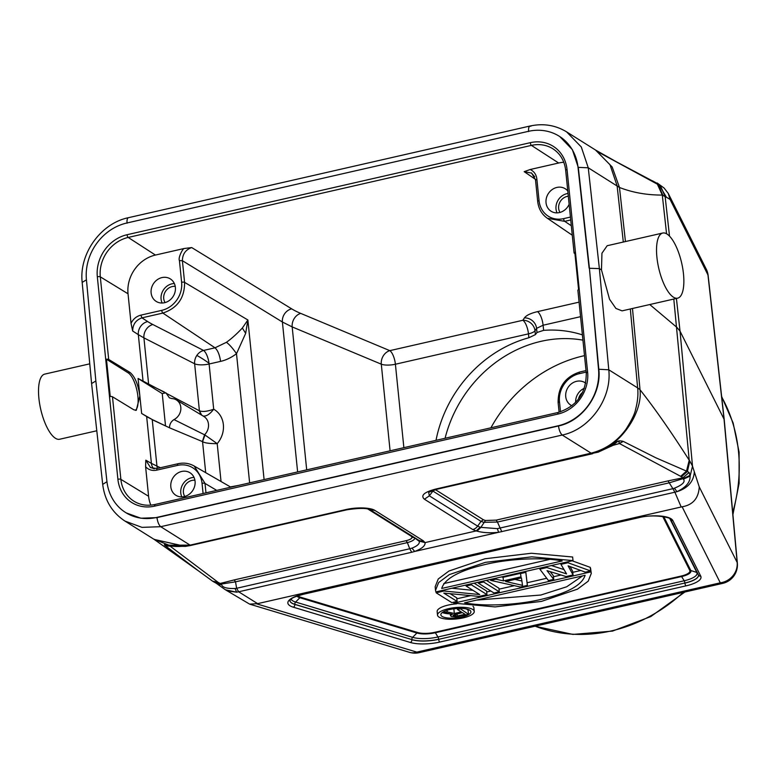 <?xml version="1.0" encoding="UTF-8"?>
<svg xmlns="http://www.w3.org/2000/svg" width="778" height="778" viewBox="0 0 778 778"><rect width="100%" height="100%" fill="white"/><g stroke="black" fill="none" stroke-linecap="round" stroke-linejoin="round"><path stroke-width="1.17" d="M543.618 330.358L536.995 332.498L536.577 328.374L543.102 325.223L543.618 330.358A121.485 107.267 122.1 0 1 582.401 334.89M436.011 440.338A121.485 107.267 122.1 0 1 528.855 337.749L535.39 334.637L536.995 332.498M412.146 536.139L411.231 536.217L412.029 537.258L414.752 537.773M234.266 579.911L406.116 540.681L407.371 542.616C412.136 541.332 414.616 539.806 414.82 538.026L419.323 541.43C419.721 543.773 417.28 546.01 411.99 548.13L409.724 548.762L407.371 542.606L235.52 581.837L236.629 588.275L235.053 588.499C226.826 588.742 222.343 587.429 221.604 584.56L221.429 584.035L235.52 581.837L234.266 579.911L220.203 583.451L221.429 584.035L217.743 584.297M419.225 541.118L425.021 542.606L419.225 541.118L417.961 539.767M227.225 590.881L236.619 592.184L238.652 591.786L236.629 588.275L409.724 548.762L411.727 552.273L238.652 591.786L257.635 603.64L249.641 604.136L225.435 589.792L236.619 592.184L235.053 588.499M225.445 589.802L218.326 584.774L221.604 584.56M218.326 584.764L217.548 584.152M220.135 583.412L215.885 583.004M220.203 583.451A64.613 20.063 -5.8 0 1 218.423 582.479L213.551 581.75L215.876 583.043M218.423 582.479L212.618 581.147M166.618 545.32L164.498 544.629C170.217 546.419 176.771 546.924 184.153 546.137L154.19 539.417L199.071 571.315L165.471 545.884L170.294 546.098M164.751 544.756L169.487 546.146L165.471 545.884M169.935 546.039L217.714 582.012M165.626 545.203L164.352 544.814L165.15 545.631M191.262 545.329L185.222 546.419M257.635 603.64L682.111 506.779L720.282 582.829A18.983 17.923 -26.7 0 0 732.905 575.808A18.983 17.923 -26.7 0 0 737.155 562.445A18.983 5.991 -5.2 0 1 737.359 563.146L724.211 419.498M694.326 471.789L692.508 466.139L690.105 476.097C690.387 482.146 686.011 487.339 676.986 491.667L674.4 488.214L672.892 488.681L674.876 492.202L676.986 491.667C687.947 488.117 693.723 481.485 694.326 471.789L699.257 486.931C698.556 498.358 692.838 504.971 682.111 506.779M690.115 476.097L689.114 472.441L687.392 471.517L681.411 476.778A63.699 19.781 -5.8 0 1 682.87 477.828L689.114 472.441M687.392 471.517L689.823 461.053L692.508 466.139L680.03 331.165L676.948 327.431L649.756 304.538M690.135 475.329L682.928 478.684L682.87 477.828L668.039 480.892L672.892 488.681L497.356 528.641L498.61 532.298L414.684 551.456L411.99 548.13M681.178 506.955L674.876 492.211L498.61 532.298C490.344 533.183 483.138 532.794 477.002 531.141L480.872 527.377L485.433 520.501L496.189 520.122L497.443 522.048L669.294 482.817L682.928 478.684L683.415 479.151L690.105 476.097M674.4 488.214C682.539 484.84 685.544 481.825 683.415 479.151M480.853 527.358L497.356 528.641M477.002 531.141L476.155 530.936L480.211 527.192L480.872 527.387M190.046 545.135L345.821 509.58C356.82 507.023 370.571 507.489 375.015 510.494L423.329 540.807L425.021 542.606L476.155 530.936L472.732 529.526A7.974 7.041 -57.9 0 0 477.653 526.142L480.201 527.192M428.688 492.299L436.896 489.255L435.884 489.022C424.136 492.124 420.315 495.528 424.418 499.223L429.339 495.839L477.653 526.142L481.037 521.357L432.179 490.617M689.823 461.053L689.22 460.206C671.025 431.683 654.629 408.197 640.022 389.729L637.649 387.901C638.349 394.407 637.668 401.555 635.607 409.325C634.936 413.497 631.746 420.12 626.047 429.174C617.061 441.496 605.41 449.49 591.105 453.146L435.884 489.022M599.118 451.191L591.659 453.516L598.418 452.115M598.399 452.106L597.504 451.833M640.022 389.729C642.784 412.933 620.358 445.152 597.494 451.785L618.228 441.058L611.537 446.144M673.797 299.053L689.22 460.206L686.507 471.108L655.796 457.775L623.246 441.389L619.278 443.47L618.918 441.729L619.833 440.844L618.228 441.058M618.918 441.729L618.286 441.233M622.663 441.194L619.833 440.844M190.056 545.145L168.845 545.164L153.616 539.047M409.52 652.343A18.983 14.461 -73.2 0 0 416.784 652.11A18.983 6.681 77.1 0 0 419.186 652.664L419.186 652.664A18.983 18.983 0 0 1 409.549 652.353M419.186 652.664L722.674 583.383A18.983 6.681 -102.9 0 1 720.282 582.829L416.784 652.11L256.798 603.874M724.192 419.459L680.03 331.165L676.413 298.46M733.07 576.984A18.983 2.645 -140.4 0 0 732.905 575.808M607.141 245.76L601.948 253.229L601.482 269.927L609.534 299.248L615.904 308.428L622.001 310.84M601.482 269.927L599.371 268.595L589.423 268.284L578.317 167.552L572.365 149.639L559.79 136.578M91.648 383.535L95.85 380.957M126.231 512.906L140.886 518.226L156.962 517.623L558.487 425.965C582.479 421.073 601.686 394.145 598.827 369.414L589.423 268.284L598.525 369.229A49.354 43.578 122.1 0 1 558.176 425.78L156.66 517.438A49.354 43.578 122.1 0 1 125.686 512.576A49.354 43.578 122.1 0 1 106.926 481.436L95.82 380.705L86.416 279.574A49.354 43.578 122.1 0 1 126.756 223.023L528.281 131.365A49.354 43.578 122.1 0 1 559.246 136.228A49.354 43.578 122.1 0 1 578.015 167.358L589.121 268.099M112.479 396.77A2.276 0.71 174.2 0 0 110.252 396.556L106.46 359.212A2.276 0.71 -5.8 0 1 108.687 359.436L129.955 372.409C134.886 376.503 138.183 384.361 139.855 395.973L136.296 410.317L133.748 409.753L112.479 396.77L120.872 479.355A34.154 30.157 -57.9 0 0 134.312 501.431L134.312 501.431C140.546 505.097 147.45 506.108 155.036 504.475A2.276 0.797 77.1 0 0 154.637 506.128L557.875 414.081A36.43 32.17 -57.9 0 0 587.614 372.04L567.045 169.536A36.43 32.17 -57.9 0 0 530.304 142.675L127.067 234.723A36.43 32.17 -57.9 0 0 97.328 276.764L117.896 479.267A36.43 32.17 -57.9 0 0 154.637 506.128M150.835 505.136A33.561 29.632 122.1 0 1 148.598 496.276L145.603 466.732L145.797 460.177L150.446 467.452M201.094 414.8L199.265 410.726L138.076 378.468L162.242 393.619L165.519 425.897M163.079 313.028L141.966 317.852C135.858 320.03 132.766 324.416 132.668 331L131.035 323.317L128.03 293.783A33.561 29.632 122.1 0 1 155.435 255.058L183.939 248.542C182.762 248.785 177.89 257.761 179.426 260.611L181.624 282.288A24.332 21.483 122.1 0 1 161.756 310.364A2.276 0.797 77.1 0 0 162.865 313.077L215.029 347.815L226.447 342.291C231.455 338.731 236.755 333.976 242.337 328.034L247.881 319.972L264.092 479.579M106.46 359.212L128.146 372.827A19.742 6.953 -102.9 0 1 137.901 396.42A19.742 6.953 -102.9 0 1 135.314 410.356M161.756 310.364L140.857 315.139C136.442 316.286 133.164 319.009 131.035 323.317M175.371 287.383A13.284 11.728 -57.9 0 0 170.304 278.894A13.284 11.728 -57.9 0 0 157.098 279.837A13.284 11.728 -57.9 0 0 151.127 292.917A13.284 11.728 -57.9 0 0 156.184 301.407A13.284 11.728 -57.9 0 0 169.4 300.464A13.284 11.728 -57.9 0 0 175.371 287.383M183.939 248.542L191.699 247.56C185.592 249.738 182.49 254.124 182.392 260.698L282.395 322.004L292.178 326.916L306.697 469.854M535.672 180.058L536.859 179.018C536.266 174.476 534.039 171.306 530.158 169.516L524.187 171.666L531.442 173.056M530.158 169.516L558.662 163.01A33.561 29.632 122.1 0 1 563.797 162.281M586.437 373.08A2.276 0.71 -5.8 0 1 586.252 372.837L577.869 290.252A2.276 0.71 174.2 0 1 578.589 289.649L574.796 252.305A2.276 0.71 -5.8 0 0 574.076 252.918A2.276 0.71 -5.8 0 0 574.252 253.151L574.923 253.589M162.242 393.619L165.909 392.793L169.38 397.84L171.87 398.589A11.456 10.114 122.1 0 1 176.305 399.882A11.456 10.114 122.1 0 1 180.788 409.802A11.456 10.114 122.1 0 1 174 419.585C171.072 421.491 169.565 424.224 169.468 427.783L202.552 441.632L204.993 435.009L174 419.585M148.656 384.526L143.084 381.434L138.328 334.666L143.92 337.866L148.647 384.361L164.566 392.141M143.094 381.531L138.076 378.468L141.635 413.468L152.216 419.536L169.468 427.783M132.668 331L138.328 334.666A11.388 9.958 123 0 1 147.674 321.557A140.517 45.785 -5.4 0 0 152.838 324.523L203.564 350.44A11.388 4.007 -102.9 0 1 209.01 363.2A11.388 0.846 33.8 0 0 196.844 355.439A11.388 9.589 117.1 0 1 203.564 350.44L215.029 347.815C217.772 350.333 219.62 354.856 220.573 361.381C226.028 360.156 231.338 357.598 236.502 353.698C232.904 348.456 229.559 344.654 226.456 342.32M238.369 485.453L230.395 486.902M204.993 435.009L217.198 443.654C209.515 443.674 204.633 443.003 202.552 441.632L205.703 472.664M176.305 399.882L203.739 416.395A12.049 10.639 -57.9 0 1 208.485 424.185A12.049 10.639 -57.9 0 1 204.575 434.756L202.397 441.554M160.404 467.743L151.409 463.387L146.663 416.629L152.216 419.536M201.677 415.151L199.421 410.803C202.581 412.009 207.347 411.484 213.697 409.218C209.797 414.266 206.258 416.531 203.068 416.036M220.573 361.381L209.107 363.997A11.388 3.54 -5.8 0 1 194.636 363.783A11.388 9.589 117.1 0 1 196.844 355.439M141.635 413.468L146.653 416.531M390.089 450.822L381.288 364.172A11.388 9.297 112.7 0 1 389.817 350.645A11.388 4.007 -102.9 0 1 395.399 364.23A11.388 3.54 -5.8 0 1 381.288 364.172L292.178 326.916A11.388 9.297 -67.3 0 1 300.707 313.388A140.478 44.696 -5.6 0 1 291.653 308.837L191.699 247.56M522.952 320.322A11.388 4.007 77.1 0 0 522.874 320.273A11.388 10.454 -146.7 0 1 530.995 323.269A11.388 10.454 -146.7 0 1 534.992 330.776A11.388 3.54 -5.8 0 1 528.466 333.859A11.388 4.007 77.1 0 0 522.952 320.322M531.52 173.115L534.7 176.742M567.784 191.009A13.284 11.728 -57.9 0 0 565.227 188.743A13.284 11.728 -57.9 0 0 552.01 189.686A13.284 11.728 -57.9 0 0 546.039 202.766A13.284 11.728 -57.9 0 0 551.106 211.256A13.284 11.728 -57.9 0 0 569.136 204.293M145.603 466.732C148.51 469.844 152.177 470.991 156.602 470.175L177.501 465.4A24.332 21.483 122.1 0 1 202.047 483.342A2.276 0.71 -5.8 0 1 205.013 483.43L205.976 492.853M195.064 481.261A13.284 11.728 -57.9 0 0 190.007 472.771A13.284 11.728 -57.9 0 0 176.791 473.714A13.284 11.728 -57.9 0 0 170.82 486.804A13.284 11.728 -57.9 0 0 175.877 495.285A13.284 11.728 -57.9 0 0 189.093 494.351A13.284 11.728 -57.9 0 0 195.064 481.261M154.414 468.764L150.533 467.5M181.819 496.899A13.284 11.728 122.1 0 1 180.778 493.048A13.284 11.728 122.1 0 1 194.033 477.42M194.928 480.259A10.406 9.18 -57.9 0 0 183.413 492.445A10.406 9.18 -57.9 0 0 184.765 496.461M585.737 383.194A13.284 11.728 -57.9 0 0 584.92 382.63A13.284 11.728 -57.9 0 0 571.704 383.564A13.284 11.728 -57.9 0 0 565.732 396.654A13.284 11.728 -57.9 0 0 570.799 405.144A13.284 11.728 -57.9 0 0 571.947 405.766M575.662 402.391A13.284 11.728 122.1 0 1 584.346 388.29M582.683 392.306A10.406 9.18 -57.9 0 0 578.501 399.095M557.038 212.861A13.284 11.728 122.1 0 1 556.007 209.019A13.284 11.728 122.1 0 1 568.037 193.479M568.31 196.221A10.406 9.18 -57.9 0 0 558.643 208.416A10.406 9.18 -57.9 0 0 559.985 212.433M249.631 482.885L236.502 353.698L245.673 333.344L247.881 319.972L184.59 282.365C184.678 297.964 177.442 308.195 162.865 313.067M245.673 333.344L242.357 328.044M162.125 303.012A13.284 11.728 122.1 0 1 161.085 299.17A13.284 11.728 122.1 0 1 174.34 283.532M175.235 286.382A10.406 9.18 -57.9 0 0 163.72 298.567A10.406 9.18 -57.9 0 0 165.072 302.584M657.488 183.909L660.668 186.214L658.548 183.987M658.246 184.367L660.668 186.214L665.132 196.601L666.445 197.262L658.558 183.978M658.742 184.814L660.794 186.438M658.256 184.775L660.026 186.146M616.74 161.989L595.685 150.115L612.189 167.017L619.483 187.488C632.718 192.613 646.995 195.132 662.292 195.064L657.361 184.182L599.527 152.751M666.571 233.77L662.292 195.064L665.132 196.601L669.508 236.104M658.266 184.765L662.827 195.229M657.196 182.995L664.091 188.033L668.263 193.44L670.043 199.382L666.445 197.262M658.052 184.503L659.229 184.96M724.201 419.43L708.145 275.538A18.983 5.796 173.6 0 0 707.951 274.897A18.983 17.923 -26.7 0 0 706.249 269.13A18.983 17.923 -26.7 0 0 706.239 269.13L668.253 193.44M578.015 167.358L588.256 167.795L619.483 187.488L625.444 241.55M630.316 308.983L637.639 387.901L608.775 369.793L599.371 268.595L588.256 167.795L581.292 146.984L566.608 131.881L595.471 149.989L609.991 164.722L617.11 185.806M89.752 363.841L44.754 374.111A33.405 11.767 77.1 0 0 38.9 398.346A33.405 11.767 77.1 0 0 59.624 439.249L96.793 430.769M656.914 257.275A33.405 11.767 -102.9 0 1 662.759 233.03A33.405 11.767 -102.9 0 1 683.483 273.944A33.405 11.767 -102.9 0 1 677.628 298.178A33.405 11.767 -102.9 0 1 656.914 257.275M687.382 471.517L686.507 471.108L680.672 476.331L681.411 476.778M613.278 445.191L619.453 443.538L623.246 441.389M485.433 520.501L483.381 519.753L481.037 521.357L483.644 522.32L497.443 522.048L501.8 531.714M680.672 476.331L619.453 443.538L613.006 445.337M425.099 542.986C425.187 545.942 421.715 548.762 414.684 551.456L411.727 552.273M450.092 593.672L456.735 597.835L457.094 601.423L443.781 593.079L479.063 596.415L486.97 594.606L471.322 584.793L471.225 583.84M472.966 590.337L451.94 588.236M474.103 583.179L486.6 591.017L486.97 594.606M486.406 580.369L498.902 588.207L499.262 591.795L483.624 581.993L483.527 581.03M520.492 573.318L503.065 577.295L501.47 576.936M490.548 579.425L490.646 580.388L520.346 586.991L527.377 585.387L525.743 571.392M546.769 566.588L546.866 567.551L539.844 569.156L548.461 580.573L553.732 579.367L547.022 570.653L566.024 576.556L573.055 574.952L572.686 571.363L570.08 566.559M553.732 579.367L553.362 575.778L550.172 571.626M564.021 569.593L551.398 565.538M567.852 561.774L567.95 562.737L590.619 570.945L590.259 567.356L572.151 560.802M572.637 557.009L531.335 553.255L484.966 558.769L448.964 571.023L438.257 578.968L435.165 586.729L435.524 590.317L438.617 582.566L449.324 574.611L485.326 562.368L531.705 556.844L572.997 560.607L572.637 557.009M590.57 568.261L591.28 573.444L590.356 568.31M456.832 598.797L470.719 595.627M486.697 591.98L490.85 591.027M498.999 589.17L514.375 585.659M527.105 582.751L546.72 578.278M553.459 576.741L561.035 575.01M572.783 572.326L580.826 570.488M456.589 603.845A18.448 5.728 174.2 0 0 448.177 605.08A18.448 5.728 174.2 0 0 437.158 611.547L437.528 615.145A18.448 5.728 -5.8 0 1 448.546 608.678A18.448 5.728 -5.8 0 1 472.723 609.437A18.448 5.728 -5.8 0 1 474.24 611.411A18.448 5.728 -5.8 0 1 463.221 617.878A18.448 5.728 -5.8 0 1 439.045 617.119A18.448 5.728 -5.8 0 1 437.528 615.145M474.24 611.411L473.88 607.822A18.448 5.728 174.2 0 0 472.975 606.295M471.322 584.793L466.051 585.999L479.695 594.557L444.092 591.008L436.186 592.817L451.824 602.629L457.094 601.423M466.051 585.999L465.954 585.037M443.995 590.055L444.092 591.008M436.088 591.854L436.186 592.817M483.624 581.993L478.353 583.189L493.991 593.001L499.262 591.795M478.353 583.189L478.256 582.236M495.819 578.219L495.917 579.182L490.646 580.388M525.685 571.402L527.377 585.387M525.782 572.365L520.521 573.571L520.997 576.877L503.424 580.884L495.917 579.182M505.642 581.516L522.524 585.348L521.445 577.908L505.642 581.516M520.414 572.608L520.521 573.571M503.065 577.295L503.424 580.884M521.902 581.001L514.89 579.406M546.866 567.551L566.549 573.882L560.928 564.342L567.95 562.737M590.619 570.945L585.348 572.151L568.096 565.839L573.055 574.952M560.928 564.342L560.831 563.379M539.747 568.193L539.844 569.156M572.997 560.607L435.875 591.902L435.524 590.317M441.709 588.46L562.212 560.948C542.033 556.863 507.645 559.022 485.569 564.42C459.419 570.537 444.802 578.55 441.709 588.46M443.742 583.588L549.871 559.353M453.71 602.201L453.807 603.154L495.1 606.918L541.478 601.394L577.48 589.15L588.187 581.195L591.28 573.444M590.94 571.859L453.807 603.154M585.105 575.302L464.592 602.814C484.772 606.898 519.159 604.739 541.245 599.342C567.386 593.225 582.002 585.212 585.105 575.302M582.634 575.866L566.695 586.777L540.807 595.034L476.496 600.101M442.099 616.429A15.113 4.687 174.2 0 0 461.889 617.042A15.113 4.687 174.2 0 0 470.914 611.751A15.113 4.687 174.2 0 0 469.669 610.127A15.113 4.687 174.2 0 0 449.879 609.505A15.113 4.687 174.2 0 0 440.854 614.805A15.113 4.687 174.2 0 0 442.099 616.429M468.998 609.767A15.113 4.687 -5.8 0 1 468.093 610.36M450.277 613.871A15.113 4.687 -5.8 0 1 442.332 612.481M466.323 608.931L468.055 610.02L468.492 614.328L459.856 608.367M457.046 608.474L452.815 608.941M457.357 608.454L457.464 609.505L459.915 608.941M457.464 609.505L461.296 611.907L454.323 613.502L447.214 611.848L444.345 612.5L452.232 614.289L450.452 615.631L451.318 616.526L456.423 616.925L468.492 614.328M462.385 612.597L453.097 615.184L455.918 616.254L465.127 614.319L462.385 612.597M453.885 609.193L454.323 613.502M447.049 610.273L447.214 611.848M444.228 611.372L444.345 612.5M450.861 613.978L450.958 614.892M450.268 613.852L450.452 615.631M453.185 615.106L453.234 615.622M453.652 614.727L453.778 615.962M454.556 614.396L454.741 616.215M455.704 614.124L455.918 616.254M457.104 613.803L457.338 616.088M490.918 427.803A135.158 119.335 122.1 0 1 584.511 355.643M445.074 438.267A121.485 107.267 122.1 0 1 536.412 342.485A121.485 107.267 122.1 0 1 582.936 340.151M300.707 313.388L389.817 350.645L522.874 320.273L524.46 317.862A11.388 10.454 33.3 0 1 536.577 328.374L534.992 330.776L535.39 334.637M411.231 536.217L367.887 509.036M672.824 520.531A25.061 7.78 174.2 0 0 638.193 517.71L302.817 594.266A25.061 7.78 174.2 0 0 293.277 607.171L410.307 642.463A25.061 7.78 174.2 0 0 439.784 642.054L686.04 585.844A25.061 7.78 174.2 0 0 700.745 576.167L672.824 520.531A2.276 2.149 153.3 0 1 670.568 519.403L698.488 575.03A2.276 2.149 -26.7 0 0 700.745 576.167M472.732 529.526L424.418 499.223M428.659 492.338L429.339 495.839L433.618 490.13M592.34 453.749A7.974 2.811 -102.9 0 1 592.146 453.817L592.146 453.817A7.974 2.811 -102.9 0 1 591.134 453.584M189.861 544.989L160.725 526.696C158.868 525.062 157.613 522.038 156.962 517.623L156.66 517.438M591.105 453.146L562.241 435.038L160.725 526.696L142.004 527.367L124.976 521.085L153.84 539.193M535.108 626.202A155.658 137.434 -57.9 0 0 683.279 592.379M732.72 512.43A155.658 137.434 -57.9 0 0 738.468 451.279A155.658 137.434 -57.9 0 0 721.702 396.994M670.043 199.382L707.951 274.897L724.007 418.788L737.155 562.445L699.257 486.931M632.475 308.487L640.002 389.574M617.119 185.893L623.314 242.036M530.878 126.269C529.128 125.657 528.369 127.417 528.583 131.55M127.057 223.208C126.814 219.853 127.31 218.005 128.545 217.684L128.38 217.704C100.673 223.374 78.889 253.92 82.176 282.356L91.59 383.535L102.696 484.363C104.729 500.39 112.149 512.634 124.976 521.085M82.235 282.356L86.436 279.827M102.754 484.363L106.956 481.699M598.525 369.229L608.775 369.793C612.072 398.326 589.918 429.388 562.241 435.038C560.393 433.404 559.139 430.38 558.487 425.965L558.176 425.78M557.865 414.081A2.276 0.797 -102.9 0 1 558.273 412.428C577.033 406.165 586.359 392.968 586.252 372.837A2.276 0.71 -5.8 0 1 587.614 372.04M155.318 504.543A2.276 0.797 77.1 0 0 155.036 504.475L558.273 412.428M117.896 479.258A2.276 0.71 -5.8 0 1 120.872 479.355L148.598 496.276M128.03 293.783L100.304 276.851L108.687 359.436M558.662 163.01L531.413 145.389L128.185 237.436A34.154 30.157 -57.9 0 0 100.304 276.851A2.276 0.71 174.2 0 0 97.328 276.764M153.499 468.628A11.388 10.085 119.8 0 1 151.409 463.387L145.797 460.177M128.146 372.827L129.955 372.409M127.067 234.723A2.276 0.797 77.1 0 0 128.185 237.436L155.435 255.058M524.46 317.862C526.288 315.343 530.645 313.262 537.51 311.638L579.075 302.146M524.187 171.666L535.439 179.348M567.045 169.536A2.276 0.71 174.2 0 0 565.684 170.333C564.556 160.968 560.413 153.869 553.265 149.026L553.265 149.026A34.154 30.157 -57.9 0 0 531.413 145.389A2.276 0.797 -102.9 0 1 530.304 142.675M152.838 324.523A11.388 9.589 -62.9 0 0 143.92 337.866L194.636 363.783L199.46 411.261M147.674 321.557L141.966 317.852L140.857 315.139M209.01 363.2A11.388 4.007 -102.9 0 1 209.107 363.997L213.697 409.218A23.437 20.695 -57.9 0 1 217.198 443.654L221.04 481.514M168.126 427.141L152.235 419.702L156.952 466.197A11.388 9.706 -66 0 0 157.428 468.414M230.852 487.174L194.208 466.041L204.993 483.342M216.741 490.393L205.013 483.43M297.624 471.925L282.395 322.004A11.388 9.958 121.5 0 1 291.653 308.837M179.426 260.611L182.392 260.698L184.59 282.365A2.276 0.71 174.2 0 0 181.624 282.278M528.855 337.749L528.466 333.859L395.399 364.23L403.87 447.671M580.553 316.675L543.102 325.223A11.388 4.007 -102.9 0 0 537.51 311.638M536.859 179.018L539.057 200.685A2.276 0.71 174.2 0 0 537.695 201.492L535.497 179.815L531.539 172.911M570.731 219.97L564.711 221.351A2.276 0.797 -102.9 0 1 563.603 218.637A24.332 21.483 122.1 0 1 539.057 200.685M563.603 218.637L570.43 217.072M564.711 221.351L571.315 225.746M564.692 221.341L547.372 218.287C541.78 214.339 538.551 208.737 537.695 201.492M203.077 493.505L202.047 483.342M156.602 470.175L157 468.531M178.181 463.805A2.276 0.797 77.1 0 0 177.909 463.746A2.276 0.797 77.1 0 0 177.51 465.4M558.293 402.78A2.276 0.71 -5.8 0 1 558.118 402.547A2.276 0.71 -5.8 0 1 559.479 401.749L560.51 411.834M559.479 401.749A24.332 21.483 122.1 0 1 579.347 373.664A2.276 0.797 -102.9 0 1 579.746 372.01L586.029 370.581M586.184 372.108L579.347 373.664M435.359 489.634L483.381 519.753M496.189 520.122L668.039 480.892M190.571 545.018A7.974 2.811 77.1 0 0 191.583 545.252L346.823 509.814C358.862 507.995 366.594 507.966 370.027 509.716L418.263 539.971M345.821 509.58L346.832 509.814M375.015 510.494L369.647 509.464M423.329 540.807A7.974 7.041 122.1 0 1 418.331 540.02M406.116 540.681C410.006 539.708 411.97 538.57 412.029 537.258M302.817 594.266A2.276 0.797 77.1 0 0 303.109 594.334A2.276 0.797 77.1 0 0 303.342 594.149M638.709 517.594A2.276 0.797 -102.9 0 1 638.475 517.769A2.276 0.797 -102.9 0 1 638.193 517.71M686.04 585.844A2.276 0.797 -102.9 0 1 684.912 583.121A22.776 7.07 174.2 0 0 698.518 575.136L698.488 575.03M410.307 642.463A2.276 1.731 -73.2 0 0 411.863 639.701A22.776 7.07 174.2 0 0 438.656 639.331L684.903 583.014A2.276 0.797 77.1 0 0 684.212 580.767A21.521 6.681 174.2 0 0 696.835 572.462L690.786 570.498L663.751 516.621M698.518 575.107A22.776 7.07 -5.8 0 1 684.903 583.014L438.656 639.331A2.276 0.797 77.1 0 0 439.784 642.054M670.568 519.403C674.584 519.14 656.7 512.984 638.475 517.769L303.109 594.334C289.494 598.292 292.713 598.399 290.272 599.945L289.902 600.665A22.776 7.07 174.2 0 0 294.833 604.418L411.854 639.594A2.276 1.731 106.8 0 1 412.641 637.338A21.521 6.681 174.2 0 0 437.946 636.988L684.212 580.767L681.596 576.547L435.34 632.757L437.946 636.988A2.276 0.797 -102.9 0 1 438.646 639.224A22.776 7.07 -5.8 0 1 411.854 639.594L294.823 604.312A22.776 7.07 -5.8 0 1 289.902 600.635M291.108 599.128A21.521 6.681 174.2 0 0 295.611 602.046A2.276 1.731 -73.2 0 0 294.823 604.312L294.833 604.418A2.276 1.731 106.8 0 1 293.277 607.171M662.681 516.446L689.765 570.41A2.276 2.149 153.3 0 1 690.786 570.498A15.667 4.862 -5.8 0 1 681.596 576.547A2.276 0.797 77.1 0 0 681.168 576.06L434.912 632.281A2.276 0.797 -102.9 0 1 435.34 632.757A15.667 4.862 -5.8 0 1 416.911 633.01L412.641 637.338L295.611 602.046L299.88 597.728A15.667 4.862 -5.8 0 1 296.933 596.123M669.839 518.683L696.835 572.462A2.276 2.149 153.3 0 1 697.302 572.686M299.88 597.728L416.911 633.01A2.276 1.731 106.8 0 1 417.679 632.514L300.648 597.222A2.276 1.731 -73.2 0 0 299.88 597.728M300.648 597.222A14.646 4.551 -5.8 0 1 297.935 595.773M689.765 570.41A14.646 4.551 -5.8 0 1 681.168 576.06M434.912 632.281A14.646 4.551 -5.8 0 1 417.679 632.514M217.811 584.327L215.185 582.576M213.405 581.672L212.608 581.166M199.061 571.305L212.462 581.069M166.298 545.242L169.546 545.971L185.183 546.389M436.896 489.255L592.71 453.681M598.457 452.037L612.957 445.337M153.402 538.921A56.95 56.95 0 0 0 155.133 540M249.641 604.136L409.481 652.334M722.674 583.383A18.983 18.983 0 0 0 737.359 563.146M566.608 131.881C555.443 125.102 543.209 123.157 529.915 126.046L128.38 217.704M565.684 170.333L574.076 252.918M547.372 218.287L572.277 235.228M194.218 466.032C189.219 463.231 183.783 462.463 177.909 463.746L157 468.521L150.349 467.588M559.1 412.223L558.118 402.547C557.991 387.016 565.198 376.834 579.746 372.01M659.141 184.503L652.489 180.817M658.781 184.785L656.622 183.219M616.789 162.009L655.533 182.558M596.969 150.932A56.95 56.95 0 0 0 595.024 149.707M708.145 275.538A18.983 18.983 0 0 0 706.239 269.13M662.759 233.03L607.336 245.683M677.628 298.178L622.206 310.83M607.608 446.377L611.44 445.415M185.271 546.419L190.96 545.436M191.018 545.378L191.583 545.252M721.644 396.498L733.168 423.076L739.09 452.096L739.1 483.371L732.915 514.647M535.05 626.222L572.9 634.41L612.481 631.104L650.768 616.584L684.893 592.009"/></g></svg>
